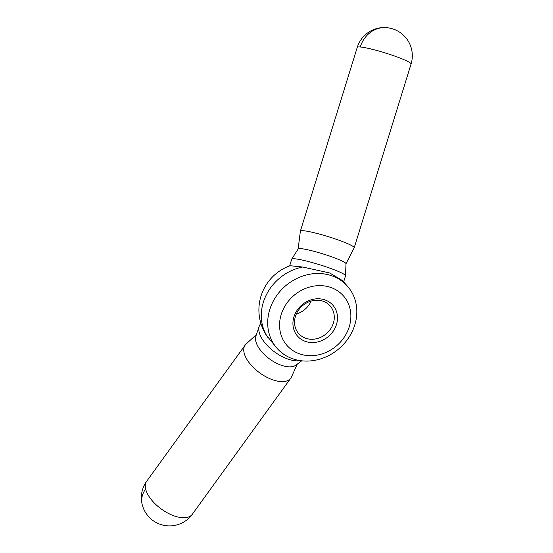 <?xml version="1.0" encoding="UTF-8"?>
<svg xmlns="http://www.w3.org/2000/svg" width="553" height="553" viewBox="0 0 553 553"><rect width="100%" height="100%" fill="white"/><g stroke="black" fill="none" stroke-linecap="round" stroke-linejoin="round"><path stroke-width="0.83" d="M331.261 287.615A37.556 32.986 -41.1 0 1 347.049 332.305A37.556 32.986 -41.1 0 1 299.166 353.713A37.556 32.986 -41.1 0 1 283.378 309.016A37.556 32.986 -41.1 0 1 331.261 287.615M332.325 275.975A46.943 41.233 -41.1 0 1 347.616 286.399A46.943 41.233 -41.1 0 1 346.586 340.676A46.943 41.233 -41.1 0 1 292.205 358.593A46.943 41.233 -41.1 0 1 276.908 348.169A46.943 41.233 -41.1 0 1 277.938 293.892A46.943 41.233 -41.1 0 1 332.325 275.975M298.143 248.981L300.376 231.189A28.168 2.965 17.2 0 1 300.383 231.14A28.168 2.965 17.2 0 1 339.736 240.514A28.168 2.965 17.2 0 1 354.203 247.792A28.168 2.965 17.2 0 1 354.183 247.841L345.971 263.781M289.627 265.896L291.701 259.205A28.168 2.965 17.2 0 1 291.735 259.129L298.178 248.926A25.023 2.634 17.2 0 1 333.106 257.325A25.023 2.634 17.2 0 1 345.978 263.712L345.528 275.774A28.168 2.965 17.2 0 1 345.514 275.857L343.655 281.864M291.735 259.129A28.168 2.965 17.2 0 1 331.047 268.578A28.168 2.965 17.2 0 1 345.528 275.774M347.616 286.399L342.597 280.648L329.692 272.961L302.664 267.023L290.097 265.73A46.943 46.943 0 0 0 266.062 334.855L276.908 348.169M297.293 364.123L291.507 376.897A28.168 13.956 -144.1 0 1 290.802 378.121A28.168 13.956 -144.1 0 1 272.187 379.621A28.168 13.956 -144.1 0 1 245.159 345.107A28.168 13.956 -144.1 0 1 246.099 344.049L256.426 334.558M301.717 360.812L295.979 365.104A25.023 12.401 -144.1 0 1 280.786 365.07A25.023 12.401 -144.1 0 1 255.901 336.113L259.212 326.235A28.168 13.956 -144.1 0 1 260.2 324.314L260.871 323.381M300.065 360.597A28.168 13.956 -144.1 0 1 287.228 358.828A28.168 13.956 -144.1 0 1 259.212 326.235M305.47 338.166A20.931 18.387 -41.1 0 1 298.655 333.521A20.931 18.387 -41.1 0 1 299.111 309.321A20.931 18.387 -41.1 0 1 323.36 301.33A20.931 18.387 -41.1 0 1 330.182 305.975A20.931 18.387 -41.1 0 1 329.719 330.176A20.931 18.387 -41.1 0 1 305.47 338.166M305.187 341.319A23.475 20.62 -41.1 0 1 295.316 313.385A23.475 20.62 -41.1 0 1 325.247 300.009A23.475 20.62 -41.1 0 1 335.111 327.943A23.475 20.62 -41.1 0 1 305.187 341.319M296.325 314.014A20.931 18.387 138.9 0 0 311.166 301.046M360.273 46.984A28.168 2.965 17.2 0 1 396.591 56.765A28.168 2.965 17.2 0 1 411.059 64.044A28.168 28.168 0 0 0 386.519 27.65A28.168 25.251 94.8 0 0 360.273 46.984A28.168 2.965 17.2 0 0 357.245 47.392L300.383 231.14M192.34 514.242A28.168 13.956 -144.1 0 1 173.725 515.742A28.168 13.956 -144.1 0 1 145.639 489.004A28.168 21.249 166.8 0 0 142.086 504.142A28.168 28.168 0 0 0 192.34 514.242L290.802 378.121M145.639 489.004A28.168 13.956 -144.1 0 1 146.697 481.228A28.168 28.168 0 0 0 142.086 504.142M268.226 337.945A46.943 41.233 -41.1 0 1 266.062 295.392A46.943 41.233 -41.1 0 1 302.664 267.023M386.519 27.65A28.168 28.168 0 0 0 357.245 47.392M146.697 481.228L245.159 345.107M411.059 64.044L354.203 247.792"/></g></svg>
